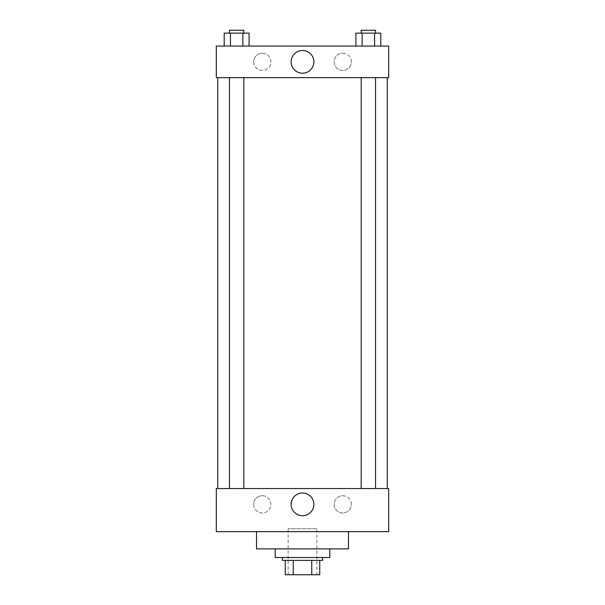 <?xml version="1.0" encoding="UTF-8"?>
<svg xmlns="http://www.w3.org/2000/svg" width="605" height="605" viewBox="0 0 605 605"><rect width="100%" height="100%" fill="white"/><g stroke="black" fill="none" stroke-linecap="round" stroke-linejoin="round"><path stroke-width="0.45" stroke-dasharray="3.02 2.27" d="M316.869 528.778L288.131 528.778L316.869 528.778L316.869 574.75L288.131 574.75L316.869 574.75M293.236 574.75L285.257 574.75L285.257 560.381L293.236 560.381L293.236 574.75L319.743 574.75M311.764 560.381L293.236 560.381L311.764 560.381L311.764 574.75M293.236 560.381L285.257 560.381M282.384 560.381L322.616 560.381M302.5 557.508L282.384 557.508L302.5 557.508M329.793 557.508L275.207 557.508M329.793 548.886L275.207 548.886L329.793 548.886M348.472 531.651L348.472 548.886L256.528 548.886L256.528 531.651L348.472 531.651L256.528 531.651M388.697 531.651L216.303 531.651L216.303 488.553L388.697 488.553L388.697 531.651L216.303 531.651M368.354 488.553L375.539 488.553L368.354 488.553M243.823 488.553L229.461 488.553L243.823 488.553L229.461 488.553L243.823 488.553L243.823 77.659L229.461 77.659L243.823 77.659M387.261 488.553L217.739 488.553L387.261 488.553M253.654 504.351A8.621 8.621 0 0 0 262.275 512.972A8.621 8.621 0 0 0 270.896 504.351A8.621 8.621 0 0 0 262.275 495.729A8.621 8.621 0 0 0 253.654 504.351M351.346 504.351A8.621 8.621 0 0 0 342.725 495.729A8.621 8.621 0 0 0 334.104 504.351A8.621 8.621 0 0 0 342.725 512.972A8.621 8.621 0 0 0 351.346 504.351M262.275 495.729A8.621 8.621 0 0 1 269.739 508.661A8.621 8.621 0 0 1 254.811 508.661A8.621 8.621 0 0 1 262.275 495.729M342.725 495.729A8.621 8.621 0 0 1 350.189 508.661A8.621 8.621 0 0 1 335.261 508.661A8.621 8.621 0 0 1 342.725 495.729M216.303 499.322L216.303 506.151L216.303 499.322M388.697 499.322L388.697 506.151L388.697 499.322M291.134 504.351A11.366 11.366 0 0 0 308.179 514.197A11.366 11.366 0 0 0 308.179 494.512A11.366 11.366 0 0 0 291.134 504.351M387.261 77.659L217.739 77.659L387.261 77.659M368.354 77.659L375.539 77.659L368.354 77.659M388.697 77.659L216.303 77.659L216.303 46.056L388.697 46.056L388.697 77.659M253.654 61.854A8.621 8.621 0 0 0 262.275 70.475A8.621 8.621 0 0 0 270.896 61.854A8.621 8.621 0 0 0 262.275 53.24A8.621 8.621 0 0 0 253.654 61.854M351.346 61.854A8.621 8.621 0 0 0 342.725 53.24A8.621 8.621 0 0 0 334.104 61.854A8.621 8.621 0 0 0 342.725 70.475A8.621 8.621 0 0 0 351.346 61.854M355.914 46.056L380.802 46.056L355.914 46.056L380.802 46.056L355.914 46.056L380.802 46.056L355.914 46.056L355.914 33.124L380.802 33.124L374.578 33.124L374.578 46.056L374.578 33.124L362.138 33.124L362.138 46.056L362.138 33.124L355.914 33.124L380.802 33.124L380.802 46.056M224.198 46.056L249.086 46.056L224.198 46.056L249.086 46.056L224.198 46.056L224.198 33.124L249.086 33.124L242.862 33.124L242.862 46.056L242.862 33.124L230.422 33.124L230.422 46.056L230.422 33.124L224.198 33.124L249.086 33.124L249.086 46.056M262.275 53.24A8.621 8.621 0 0 1 269.739 66.164A8.621 8.621 0 0 1 254.811 66.164A8.621 8.621 0 0 1 262.275 53.24M342.725 53.24A8.621 8.621 0 0 1 350.189 66.164A8.621 8.621 0 0 1 335.261 66.164A8.621 8.621 0 0 1 342.725 53.24M216.303 73.712L216.303 60.061L216.303 73.712M388.697 60.061L388.697 73.712L388.697 60.061M313.866 61.854A11.366 11.366 0 0 0 296.821 52.015A11.366 11.366 0 0 0 296.821 71.7A11.366 11.366 0 0 0 313.866 61.854M375.539 33.124L361.177 33.124L375.539 33.124L361.177 33.124L375.539 33.124L375.539 30.25L361.177 30.25L375.539 30.25L361.177 30.25L361.177 33.124M243.823 33.124L229.461 33.124L243.823 33.124L229.461 33.124L243.823 33.124L243.823 30.25L229.461 30.25L243.823 30.25L229.461 30.25L229.461 33.124M374.578 33.124L374.578 46.056M362.138 33.124L362.138 46.056M242.862 33.124L242.862 46.056M230.422 33.124L230.422 46.056M288.131 574.75L288.131 528.778M229.461 77.659L229.461 488.553M361.177 77.659L361.177 488.553M375.539 77.659L375.539 488.553"/><path stroke-width="0.91" d="M311.764 560.381L311.764 574.75L285.257 574.75L285.257 560.381M311.764 574.75L319.743 574.75L319.743 560.381L319.743 574.75M322.616 557.508L322.616 560.381L282.384 560.381L282.384 557.508M293.236 560.381L293.236 574.75M275.207 548.886L275.207 557.508L329.793 557.508L329.793 548.886M256.528 531.651L256.528 548.886L348.472 548.886L348.472 531.651M216.303 531.651L388.697 531.651L216.303 531.651L216.303 488.553L388.697 488.553L388.697 531.651M291.134 504.351A11.366 11.366 0 0 1 308.179 494.512A11.366 11.366 0 0 1 308.179 514.197A11.366 11.366 0 0 1 291.134 504.351M387.261 77.659L387.261 488.553M388.697 77.659L216.303 77.659L216.303 46.056L388.697 46.056L388.697 77.659M313.866 61.854A11.366 11.366 0 0 1 296.821 71.7A11.366 11.366 0 0 1 296.821 52.015A11.366 11.366 0 0 1 313.866 61.854M380.802 46.056L380.802 33.124L355.914 33.124L355.914 46.056M374.578 33.124L374.578 46.056M362.138 33.124L362.138 46.056M361.177 33.124L361.177 30.25L375.539 30.25L375.539 33.124M249.086 46.056L249.086 33.124L224.198 33.124L224.198 46.056M242.862 33.124L242.862 46.056M230.422 33.124L230.422 46.056M229.461 33.124L229.461 30.25L243.823 30.25L243.823 33.124M217.739 77.659L217.739 488.553M375.539 488.553L375.539 77.659M361.177 488.553L361.177 77.659M229.461 77.659L229.461 488.553M243.823 77.659L243.823 488.553"/></g></svg>
